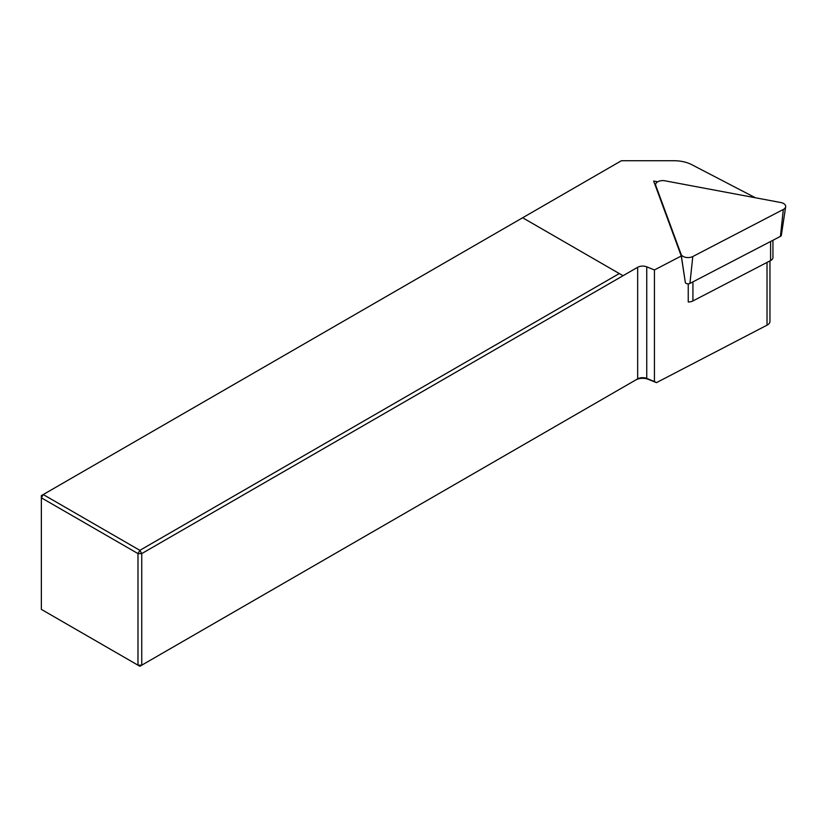 <?xml version="1.0" encoding="UTF-8"?>
<svg xmlns="http://www.w3.org/2000/svg" width="827" height="827" viewBox="0 0 827 827"><rect width="100%" height="100%" fill="white"/><g stroke="black" fill="none" stroke-linecap="round" stroke-linejoin="round"><path stroke-width="1.24" d="M769.958 260.898L769.958 321.372A8.87 5.127 180 0 1 767.022 325.176L656.473 382.643L648.275 379.324A9.759 5.634 0 0 0 635.767 379.965L637.658 378.869A7.102 4.094 180 0 1 646.745 378.415L654.436 381.526L654.436 269.943L646.745 266.832A7.102 4.094 0 0 0 637.658 267.286L141.748 553.594L141.748 665.177L637.658 378.869L637.658 267.286M755.402 197.767L691.765 164.676A26.619 15.372 0 0 0 673.943 160.727L621.418 160.727L522.643 217.759L619.278 273.551L139.866 550.337L141.748 553.594L137.985 553.594L41.35 497.802L41.35 609.385L137.985 665.177L137.985 553.594L139.866 550.337L43.231 494.546L41.35 495.631L41.35 497.802L43.231 494.546L522.643 217.759M656.473 382.643L654.436 381.526M623.041 275.722L619.278 273.551M139.866 666.273L137.985 665.177L141.748 665.177L139.866 666.273M657.682 181.806L653.661 181.051L681.262 255.998L654.436 269.943M688.24 283.847L688.24 302A7.102 4.094 0 0 0 692.923 300.945L770.599 260.567A7.102 4.094 0 0 0 772.945 257.528L772.945 240.275M681.107 254.334L655.78 185.537A7.102 4.094 180 0 1 655.656 185.041A7.102 4.094 180 0 1 664.918 180.793L780.771 202.522A7.102 4.094 180 0 1 785.65 206.781A7.102 4.094 180 0 1 783.324 209.469L692.809 256.525A7.102 4.094 180 0 1 681.107 254.334L685.345 282.576L681.262 255.998M685.345 282.576A2.77 1.602 0 0 0 689.914 283.434L780.43 236.377A2.77 1.602 0 0 0 781.339 235.323L785.65 206.781M767.022 325.176L767.022 262.428M648.275 379.324L646.745 378.415L646.745 266.832M692.923 281.873L692.923 300.945M770.599 260.567L770.599 241.494M783.324 209.469L780.43 236.377M655.78 185.537L656.1 187.677M692.809 256.525L689.914 283.434M656.018 187.44L655.656 185.041"/></g></svg>
